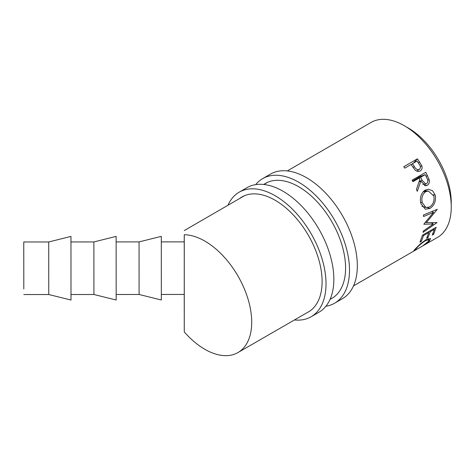 <?xml version="1.0" encoding="UTF-8"?>
<svg xmlns="http://www.w3.org/2000/svg" width="475" height="475" viewBox="0 0 475 475"><rect width="100%" height="100%" fill="white"/><g stroke="black" fill="none" stroke-linecap="round" stroke-linejoin="round"><path stroke-width="0.71" d="M23.756 256.28L23.768 247.511M23.792 289.014L23.803 280.244M23.809 283.438L23.762 241.977L23.809 283.438M48.717 241.965L48.753 294.53L71.001 300.046L70.959 236.413L48.717 241.965L23.762 241.977M93.89 241.935L93.919 294.5L116.173 300.022L116.132 236.39L93.89 241.935L70.983 241.947M139.056 241.906L139.092 294.47L161.34 299.992L161.298 236.36L139.056 241.906L116.149 241.917M161.352 294.458L184.258 294.441L184.258 256.078L184.229 241.876L161.322 241.894M184.217 241.876L184.27 234.733A66.239 38.267 60 0 1 251.708 322.222A66.239 38.267 60 0 1 237.975 352.551A66.239 38.267 60 0 1 184.27 331.936L184.235 294.441M184.27 234.733L184.27 331.936M417.442 158.834L421.782 165.733C422.501 168.097 421.978 169.824 420.215 170.923C418.356 171.908 416.539 171.475 414.758 169.611L411.065 164.493L404.747 168.144L403.744 166.737L417.442 158.834L413.511 163.079M425.808 172.277L429.21 179.776C429.685 182.317 429.02 184.169 427.221 185.327L425.873 185.796L420.803 181.254L417.276 191.342L416.48 189.388L419.87 179.33L419.235 178.072L412.918 181.723L412.116 180.179L425.808 172.277M435.225 195.112C436.175 200.984 434.405 205.438 429.917 208.472L425.297 209.208L420.862 203.561C419.609 197.707 421.016 193.236 425.095 190.143L428.278 189.21L432.588 190.748L435.225 195.112L433.432 194.809M425.76 221.736L433.568 212.408L423.563 216.529L423.403 215.021L437.315 209.315L426.307 222.656L437.048 222.573L423.053 232.376L423.267 231.093L433.307 224.016L423.843 224.242L425.76 221.736M287.292 170.929L371.034 122.449A66.399 38.356 60 0 1 422.239 140.19A66.399 38.356 60 0 1 451.25 207.017A66.399 38.356 60 0 1 437.487 237.417L353.507 285.885M406.25 126.902A60.865 35.162 60 0 1 451.25 202.498A60.865 35.162 60 0 1 451.208 204.683M436.145 227.287L433.663 234.294L432.256 235.101L434.429 229.294L430.213 231.723L428.046 237.536L426.639 238.343L428.812 232.536L423.546 235.576L421.372 241.383L419.965 242.197L422.453 235.196L436.145 227.287M414.117 250.26L414.36 250.652C413.482 251.073 413.755 250.539 415.18 249.048L420.5 243.782L426.164 239.62L430.57 238.503L429.59 240.724C428.165 242.22 425.974 243.865 423.023 245.658L428.224 241.49L429.026 239.667L425.523 240.629C421.776 243.117 418.796 245.652 416.587 248.229C415.471 249.428 415.233 249.903 415.886 249.66L413.85 250.77M415.144 249.09L415.886 249.66M421.782 165.733L420.381 166.731M411.202 164.688L411.819 164.332M411.308 164.837L412.472 163.679L414.337 166.487C415.613 168.993 417.276 169.967 419.33 169.427C420.832 167.948 420.725 166.125 419.015 163.964L417.038 161.049L412.472 163.679M413.137 167.491L414.337 166.487M416.706 171.089L419.33 169.427M425.523 240.629L425.173 240.219M416.587 248.229L416.302 247.837M429.59 240.724L429.109 240.065M433.663 234.294L432.963 233.534M434.429 229.294L433.746 228.677M430.213 231.723L429.531 231.111M428.046 237.536L427.346 236.776M428.812 232.536L428.129 231.919M423.546 235.576L422.857 234.959M421.372 241.383L420.672 240.629M426.307 222.656L425.428 222.122M433.307 224.016L431.348 222.585M433.568 212.408L431.828 211.577M429.21 179.776L427.672 180.096M427.221 185.327L424.46 185.642M420.803 181.254L419.093 181.747M419.235 178.072L412.466 180.85M420.262 175.477L420.725 176.368M414.639 179.598L420.642 177.258L422.18 180.441L425.879 183.997L426.574 183.742C428.135 182.204 428.207 180.245 426.799 177.87L425.208 174.628L419.205 176.961L414.752 179.817M425.208 174.628L420.642 177.258M429.917 208.472L427.684 207.664M425.119 190.131L426.2 190.95M423.142 191.728L425.671 191.722C422.364 194.263 421.224 197.915 422.251 202.688L425.98 207.533L429.679 206.94C433.247 204.428 434.637 200.777 433.841 195.997L428.319 190.98L425.671 191.722M420.613 202.409L422.251 202.688M255.704 184.632A71.933 41.533 60 0 1 262.669 178.618A71.933 41.533 60 0 1 298.632 182.18A71.933 41.533 60 0 1 345.628 245.569A71.933 41.533 60 0 1 334.602 303.21A71.933 41.533 60 0 1 325.915 306.238M262.669 178.618L270.495 174.099A71.933 41.533 60 0 1 306.458 177.662A71.933 41.533 60 0 1 353.453 241.051A71.933 41.533 60 0 1 342.428 298.692L334.602 303.21M263.767 184.478A66.399 38.338 60 0 1 265.436 183.409A66.399 38.338 60 0 1 298.632 186.699A66.399 38.338 60 0 1 342.012 245.213A66.399 38.338 60 0 1 331.835 298.419A66.399 38.338 60 0 1 330.909 298.923M227.988 205.253A71.933 41.533 60 0 1 239.192 192.173A71.933 41.533 60 0 1 275.156 195.736A71.933 41.533 60 0 1 322.151 259.124A71.933 41.533 60 0 1 311.125 316.766A71.933 41.533 60 0 1 294.464 319.954M239.192 192.173L247.018 187.655A71.933 41.533 60 0 1 282.981 191.217A71.933 41.533 60 0 1 329.977 254.606A71.933 41.533 60 0 1 318.951 312.247L311.125 316.766M239.602 198.532A66.399 38.338 60 0 1 241.959 196.965A66.399 38.338 60 0 1 275.156 200.254A66.399 38.338 60 0 1 318.535 258.768A66.399 38.338 60 0 1 308.358 311.974A66.399 38.338 60 0 1 307.337 312.526M419.603 161.922L418.386 163.008M427.565 175.72L426.01 176.231M419.241 181.29L422.18 180.441M184.247 230.577L244.447 195.73M263.868 184.49L267.68 182.281M237.975 352.551L309.344 311.368M330.036 299.428L332.726 297.873M428.183 238.616L429.026 239.667M422.798 184.49L425.879 183.997M421.937 206.316L425.98 207.527M423.985 190.914L428.319 190.98M116.185 294.488L139.092 294.47M71.013 294.518L93.919 294.5M23.797 294.548L48.753 294.53"/></g></svg>
